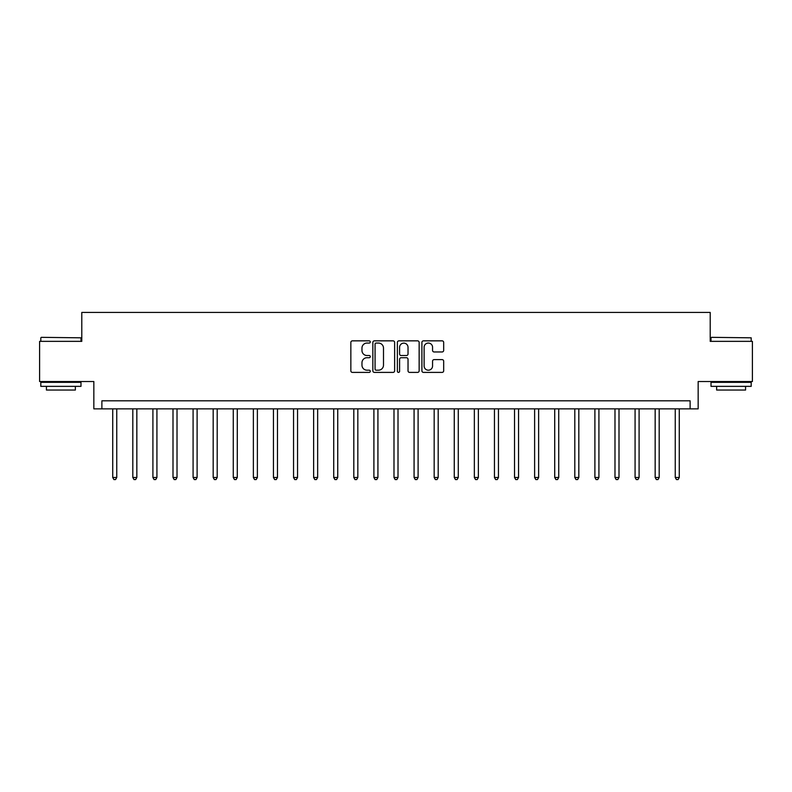 <?xml version="1.0" encoding="UTF-8"?>
<svg xmlns="http://www.w3.org/2000/svg" width="792" height="792" viewBox="0 0 792 792"><rect width="100%" height="100%" fill="white"/><g stroke="black" fill="none" stroke-linecap="round" stroke-linejoin="round"><path stroke-width="1.19" d="M370.29 341.956A1.109 1.109 0 0 0 369.181 340.847L352.42 340.847A1.574 1.574 0 0 0 350.846 342.421L350.846 370.824A1.574 1.574 0 0 0 352.42 372.398L369.181 372.398A1.109 1.109 0 0 0 370.29 371.3A1.109 1.109 0 0 0 369.181 370.191L367.013 370.191A5.049 5.049 0 0 1 361.964 365.142L361.964 362.776A5.049 5.049 0 0 1 367.013 357.727L369.181 357.727A1.109 1.109 0 0 0 370.29 356.628A1.109 1.109 0 0 0 369.181 355.519L367.013 355.519A5.049 5.049 0 0 1 361.964 350.47L361.964 348.104A5.049 5.049 0 0 1 367.013 343.055L369.181 343.055A1.109 1.109 0 0 0 370.29 341.956M442.104 351.965A1.574 1.574 0 0 0 443.678 350.391L443.678 342.421A1.574 1.574 0 0 0 442.104 340.847L423.492 340.847A1.574 1.574 0 0 0 421.908 342.421L421.908 370.824A1.574 1.574 0 0 0 423.492 372.398L442.104 372.398A1.574 1.574 0 0 0 443.678 370.824L443.678 361.202A1.574 1.574 0 0 0 442.104 359.618L434.135 359.618A1.574 1.574 0 0 0 432.561 361.202L432.561 365.973A4.217 4.217 0 0 1 428.343 370.191A4.217 4.217 0 0 1 424.116 365.973L424.116 347.272A4.217 4.217 0 0 1 428.343 343.055A4.217 4.217 0 0 1 432.561 347.272L432.561 350.391A1.574 1.574 0 0 0 434.135 351.965L442.104 351.965M690.119 408.86L698.158 408.86L698.158 381.536L752.4 381.536L752.4 341.352L710.206 341.352L710.206 312.424L81.794 312.424L81.794 341.352L39.6 341.352L39.6 381.536L93.842 381.536L93.842 408.86L690.119 408.86L690.119 400.821L101.881 400.821L101.881 408.86M394.624 342.421A1.574 1.574 0 0 0 393.04 340.847L374.428 340.847A1.574 1.574 0 0 0 372.854 342.421L372.854 370.824A1.574 1.574 0 0 0 374.428 372.398L393.04 372.398A1.574 1.574 0 0 0 394.624 370.824L394.624 342.421M398.96 340.847L417.572 340.847A1.574 1.574 0 0 1 419.146 342.421L419.146 370.824A1.574 1.574 0 0 1 417.572 372.398L409.603 372.398A1.574 1.574 0 0 1 408.028 370.824L408.028 359.301A1.574 1.574 0 0 0 406.454 357.727L401.168 357.727A1.574 1.574 0 0 0 399.594 359.301L399.594 371.3A1.109 1.109 0 0 1 398.485 372.398A1.109 1.109 0 0 1 397.376 371.3L397.376 342.421A1.574 1.574 0 0 1 398.96 340.847M376.16 343.055A1.109 1.109 0 0 0 375.062 344.164L375.062 369.082A1.109 1.109 0 0 0 376.16 370.191L378.447 370.191A5.049 5.049 0 0 0 383.496 365.142L383.496 348.104A5.049 5.049 0 0 0 378.447 343.055L376.16 343.055M408.028 347.351A4.217 4.217 0 0 0 403.811 343.134A4.217 4.217 0 0 0 399.594 347.351L399.594 353.945A1.574 1.574 0 0 0 401.168 355.519L406.454 355.519A1.574 1.574 0 0 0 408.028 353.945L408.028 347.351M112.731 408.86L112.731 477.487L116.751 477.487L116.751 408.86M116.751 477.487L115.543 479.576L113.929 479.576L112.731 477.487M132.818 408.86L132.818 477.487L136.838 477.487L136.838 408.86M136.838 477.487L135.63 479.576L134.026 479.576L132.818 477.487M152.905 408.86L152.905 477.487L156.925 477.487L156.925 408.86M156.925 477.487L155.717 479.576L154.113 479.576L152.905 477.487M173.002 408.86L173.002 477.487L177.012 477.487L177.012 408.86M177.012 477.487L175.814 479.576L174.2 479.576L173.002 477.487M193.09 408.86L193.09 477.487L197.109 477.487L197.109 408.86M197.109 477.487L195.901 479.576L194.297 479.576L193.09 477.487M41.283 337.333L80.982 337.818L41.283 337.333M60.895 386.357L40.808 386.357L40.808 382.338L80.982 382.338L80.982 386.357L60.895 386.357M75.359 386.357L75.359 390.05L46.431 390.05L46.431 386.357M711.493 337.333L751.192 337.818L711.493 337.333M731.105 386.357L711.018 386.357L711.018 382.338L751.192 382.338L751.192 386.357L731.105 386.357M745.569 386.357L745.569 390.05L716.641 390.05L716.641 386.357M213.177 408.86L213.177 477.487L217.196 477.487L217.196 408.86M217.196 477.487L215.988 479.576L214.385 479.576L213.177 477.487M233.274 408.86L233.274 477.487L237.283 477.487L237.283 408.86M237.283 477.487L236.085 479.576L234.472 479.576L233.274 477.487M253.361 408.86L253.361 477.487L257.38 477.487L257.38 408.86M257.38 477.487L256.172 479.576L254.569 479.576L253.361 477.487M273.448 408.86L273.448 477.487L277.467 477.487L277.467 408.86M277.467 477.487L276.26 479.576L274.656 479.576L273.448 477.487M293.545 408.86L293.545 477.487L297.554 477.487L297.554 408.86M297.554 477.487L296.357 479.576L294.743 479.576L293.545 477.487M313.632 408.86L313.632 477.487L317.651 477.487L317.651 408.86M317.651 477.487L316.444 479.576L314.84 479.576L313.632 477.487M333.719 408.86L333.719 477.487L337.738 477.487L337.738 408.86M337.738 477.487L336.531 479.576L334.927 479.576L333.719 477.487M353.806 408.86L353.806 477.487L357.826 477.487L357.826 408.86M357.826 477.487L356.628 479.576L355.014 479.576L353.806 477.487M373.903 408.86L373.903 477.487L377.923 477.487L377.923 408.86M377.923 477.487L376.715 479.576L375.111 479.576L373.903 477.487M393.99 408.86L393.99 477.487L398.01 477.487L398.01 408.86M398.01 477.487L396.802 479.576L395.198 479.576L393.99 477.487M414.077 408.86L414.077 477.487L418.097 477.487L418.097 408.86M418.097 477.487L416.889 479.576L415.285 479.576L414.077 477.487M434.174 408.86L434.174 477.487L438.194 477.487L438.194 408.86M438.194 477.487L436.986 479.576L435.372 479.576L434.174 477.487M454.262 408.86L454.262 477.487L458.281 477.487L458.281 408.86M458.281 477.487L457.073 479.576L455.469 479.576L454.262 477.487M474.349 408.86L474.349 477.487L478.368 477.487L478.368 408.86M478.368 477.487L477.16 479.576L475.556 479.576L474.349 477.487M494.446 408.86L494.446 477.487L498.455 477.487L498.455 408.86M498.455 477.487L497.257 479.576L495.643 479.576L494.446 477.487M514.533 408.86L514.533 477.487L518.552 477.487L518.552 408.86M518.552 477.487L517.344 479.576L515.74 479.576L514.533 477.487M534.62 408.86L534.62 477.487L538.639 477.487L538.639 408.86M538.639 477.487L537.431 479.576L535.828 479.576L534.62 477.487M554.717 408.86L554.717 477.487L558.726 477.487L558.726 408.86M558.726 477.487L557.528 479.576L555.915 479.576L554.717 477.487M574.804 408.86L574.804 477.487L578.823 477.487L578.823 408.86M578.823 477.487L577.615 479.576L576.012 479.576L574.804 477.487M594.891 408.86L594.891 477.487L598.91 477.487L598.91 408.86M598.91 477.487L597.703 479.576L596.099 479.576L594.891 477.487M614.988 408.86L614.988 477.487L618.997 477.487L618.997 408.86M618.997 477.487L617.8 479.576L616.186 479.576L614.988 477.487M635.075 408.86L635.075 477.487L639.094 477.487L639.094 408.86M639.094 477.487L637.887 479.576L636.283 479.576L635.075 477.487M655.162 408.86L655.162 477.487L659.182 477.487L659.182 408.86M659.182 477.487L657.974 479.576L656.37 479.576L655.162 477.487M675.249 408.86L675.249 477.487L679.269 477.487L679.269 408.86M679.269 477.487L678.071 479.576L676.457 479.576L675.249 477.487M40.808 341.352L40.808 337.818M49.965 382.338L49.965 381.536M71.825 382.338L71.825 381.536M80.982 341.352L80.982 337.818M711.018 341.352L711.018 337.818M720.176 382.338L720.176 381.536M742.035 382.338L742.035 381.536M751.192 341.352L751.192 337.818"/></g></svg>

